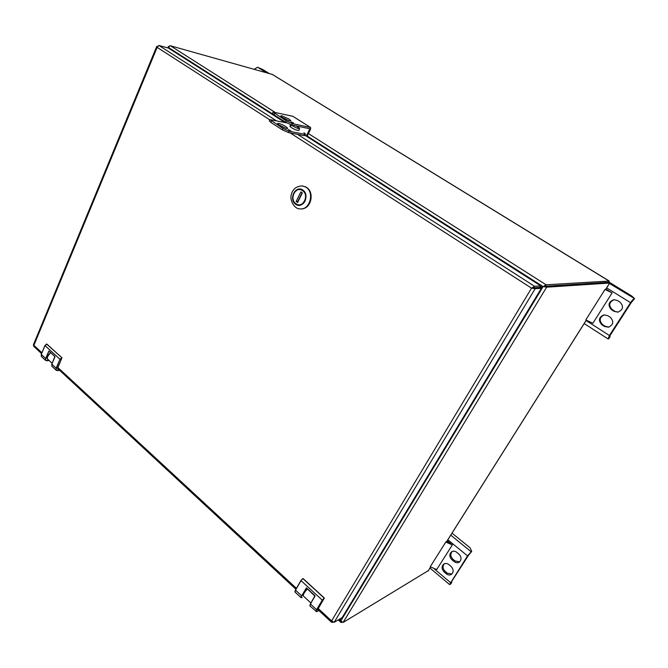 <?xml version="1.0" encoding="UTF-8"?>
<svg xmlns="http://www.w3.org/2000/svg" width="668" height="668" viewBox="0 0 668 668"><rect width="100%" height="100%" fill="white"/><g stroke="black" fill="none" stroke-linecap="round" stroke-linejoin="round"><path stroke-width="1" d="M33.425 344.763L33.792 346.383M157.64 46.226L156.704 46.518L157.139 47.361L158.892 45.457L168.445 48.096L284.935 122.503M305.051 135.345L540.813 285.921L539.928 287.382L533.707 287.791L539.928 287.39L541.356 288.3L342.216 617.541L334.134 622.351L331.587 620.889L318.26 608.556M297.569 134.36L534.6 286.305L533.707 287.791L531.536 288.15L534.6 286.305L540.813 285.921M532.145 288.108L533.707 287.791L535.143 288.718L541.356 288.3M334.134 622.351L535.143 288.718L531.536 288.15L331.587 620.889L331.57 622.275L332.664 621.916M332.347 622.442L332.948 622.083M318.21 609.901L317.885 609.199L324.314 598.06M58.417 369.195L57.623 368.135L61.974 357.781L46.818 344.062L44.99 345.548L41.149 354.791M302.495 185.913L306.228 187.282C315.037 192.509 310.036 210.362 300.266 208.867L300.216 208.859M295.815 204.149L298.512 205.143L302.262 204.183C308.006 200.884 306.42 189.612 300.166 189.236C293.31 188.025 289.728 200.45 295.815 204.149M303.506 190.856L303.214 191.106C308.967 195.891 303.097 207.723 296.751 204.233L295.298 203.231C289.628 198.479 295.356 186.723 301.736 190.113L302.078 189.829M295.339 203.59C290.104 199.281 293.987 188.159 300.375 189.286L300.892 189.378M299.331 205.159L296.801 204.592M296.158 201.486L300.867 191.883L302.337 192.877L297.619 202.479L296.158 201.486L297.945 201.803M302.078 192.693L297.686 201.627M303.214 191.106L301.736 190.113M296.751 204.233L295.298 203.231M302.921 208.658C311.564 207.523 314.286 192.008 306.604 187.441L305.109 186.648M278.69 123.355L277.596 123.488C277.295 124.716 287.85 129.742 287.649 128.281C286.138 126.461 283.149 124.816 278.69 123.355M303.907 132.681L305.593 134.21L304.75 134.326L289.069 131.195L282.94 128.44L269.947 119.639L286.697 122.87M288.317 129.534L290.881 130.945L288.317 129.534M285.478 128.114L279.132 124.991M305.543 134.31L304.959 135.529L304.107 135.654L288.426 132.548L282.297 129.801L270.932 122.478L269.371 120.883M290.889 124.741L290.538 125.35L291.123 125.584M299.072 127.847L296.976 126.068M296.241 125.91L299.615 128.548C297.945 128.749 295.214 127.58 291.432 125.058L292.075 125.033M291.432 125.058L290.981 125.826L290.538 125.35M299.581 128.657L298.897 130.46L295.882 129.909C292.851 128.598 290.872 127.404 289.945 126.352L289.945 126.027M341.74 621.966L340.905 622.384L340.446 618.593M168.929 48.405L168.286 46.668L168.745 46.401M168.962 46.668L168.486 46.418M609.634 283.098L608.431 282.28L545.188 286.263L546.641 287.173L343.093 622.442L340.772 620.981L543.159 286.53L540.045 287.19M605.642 289.411L609.667 283.04L546.641 287.173M428.347 570.614L343.31 622.351M546.466 287.165L543.159 286.53M544.913 286.313L544.261 286.447L544.913 286.313M540.095 287.499L542.984 286.806L545.564 284.994L545.005 286.296L546.04 287.123M340.246 618.71L340.772 620.981M341.365 622.526L342.016 622.15M341.624 621.875L341.106 622.534M608.423 282.28L545.188 286.263L546.107 284.802L609.199 281.053L608.423 282.28M286.488 122.828L168.62 47.595L169.772 45.791L170.39 45.758L274.673 112.107M272.252 74.415L170.39 45.758M168.62 47.595L168.695 48.263M271.876 74.181L609.166 281.111M471.19 551.776L467.55 555.893L449.572 584.55L450.7 584.057L451.835 582.287L451.059 582.696L451.418 581.845L468.51 555.292L471.708 551.451L471.19 551.776L450.766 535.151M452.027 533.147L470.105 547.827L471.708 551.451M451.977 559.826C449.222 556.753 449.146 554.039 451.735 551.676C453.372 550.824 455.05 551.042 456.762 552.336L458.866 554.064C461.613 557.095 461.73 559.801 459.2 562.189C457.53 563.091 455.818 562.882 454.073 561.554L451.977 559.826L452.962 559.225C450.391 556.486 450.149 553.889 452.244 551.426M448.913 564.627L451 566.364C453.706 569.361 453.831 572.05 451.376 574.413C449.714 575.332 448.011 575.123 446.257 573.779L444.187 572.042C441.473 568.994 441.381 566.305 443.894 563.967C445.523 563.099 447.201 563.324 448.913 564.627M450.499 543.393L446.692 541.548L445.781 542.065L430.217 566.765L436.722 569.545L452.345 544.904L447.61 541.03L447.092 541.857M447.535 542.165L448.028 541.372M459.667 561.838L455.058 560.953L454.073 561.554M452.962 559.225L455.058 560.953M444.412 563.708C442.4 566.147 442.659 568.71 445.18 571.416L447.251 573.144L446.257 573.779M451.852 574.054L447.251 573.144M451.568 581.611L451.835 582.287M445.781 542.065L452.345 544.904M254.283 69.255L257.539 67.234L262.891 69.597L269.087 73.405M634.224 298.688C633.356 299.005 632.137 300.333 630.559 302.671L609.416 335.511L608.055 338.926L608.682 338.86L610.093 336.68L609.592 336.764L610.16 335.353L631.26 302.579L634.6 298.638L609.458 283.474M608.69 281.871L631.861 296.091L634.6 298.638M611.521 309.752C607.579 305.318 608.356 301.969 613.834 299.69L617.416 300.508L619.971 302.095C623.904 306.412 623.211 309.76 617.892 312.148L614.051 311.346L611.521 309.752L612.255 309.643C608.398 305.468 609.024 302.136 614.151 299.665M607.738 315.68L610.26 317.275C614.109 321.442 613.508 324.748 608.473 327.203L604.415 326.418L601.91 324.815C598.06 320.531 598.728 317.225 603.93 314.87L607.738 315.68M609.867 291.524L604.991 289.469L585.803 319.914L592.85 323.279L612.105 292.901L606.143 289.695M618.301 312.073L614.051 311.346M612.255 309.643L614.785 311.23M604.256 314.837C599.43 317.367 598.895 320.648 602.661 324.673L605.166 326.268L604.415 326.418M608.89 327.111L605.166 326.268M609.675 336.238L610.093 336.68M604.991 289.469L612.105 292.901M609.483 291.373L606.41 289.386M292.784 116.282L273.103 112.065L286.171 120.808L292.317 123.588L291.666 124.949L309.835 128.774L306.32 136.155M274.732 113.527L274.097 114.888L272.519 113.318M293.553 122.879L291.24 122.002L293.553 122.879M306.979 136.581L310.62 129.041L310.628 127.513L292.317 123.588M288.918 119.004L281.863 115.814L280.777 115.923C280.493 117.1 291.081 122.16 290.856 120.749L288.918 119.004M274.097 114.888L285.52 122.177L291.666 124.949M288.426 120.457L282.572 117.568M41.917 352.762L33.893 345.331L157.139 47.361L269.847 119.856M296.417 588.341L57.882 367.534M290.112 132.882L531.536 288.15M158.892 45.457L276.176 120.641M302.011 597.559L302.145 597.501C301.017 597.977 300.876 597.409 301.736 595.789L306.462 587.89L314.962 595.706L310.495 604.064L316.582 609.709L322.252 600.123L301.017 580.626L295.506 590.17L295.114 592.149M301.477 597.693L302.145 597.501M315.071 596.265L306.437 587.982L314.937 595.756M295.44 590.053L294.939 591.606M317.058 611.512L317.183 611.454C316.073 611.963 315.956 611.412 316.832 609.784L322.252 600.123L324.172 598.069L302.93 578.622L300.951 580.475L295.448 590.019L301.485 595.714L300.959 597.576L295.005 592.04L295.448 590.019L300.951 580.475L302.821 578.571M301.736 595.789L306.361 587.949M324.356 598.194L303.038 578.563L300.951 580.475M318.001 609.709L331.57 622.275M318.043 609.993L317.901 609.183M310.42 603.939L309.894 605.525M315.004 596.132L310.428 603.905L310.052 606.018M316.832 609.784L316.022 611.562L318.878 610.519M316.49 611.663L309.944 605.926L310.428 603.905L314.962 595.706M322.502 600.198L324.231 598.353M317.183 611.454L318.861 610.502M44.981 345.54L41.249 354.349L41.341 356.445L45.558 360.353L47.027 360.728C45.649 360.737 45.215 359.969 45.725 358.415L48.864 351.009L54.851 356.512L51.862 364.227L56.145 368.202L59.953 359.284L44.99 345.548L46.459 344.145M47.027 360.728L49.131 360.495L47.01 360.762M54.851 356.512L51.828 364.16L51.895 366.248L51.828 364.16L54.968 356.854M47.027 344.129L44.956 345.481L41.249 354.349L41.541 356.629M49.19 360.553L45.558 360.353L45.508 358.332L41.282 354.424M45.725 358.415L48.923 351.159M52.096 366.431L56.179 370.222L57.64 370.581C56.271 370.606 55.845 369.838 56.371 368.285L59.953 359.284L61.915 357.756L46.818 344.062M58.191 368.995L295.899 589.234M58.225 369.22L57.557 368.31M51.845 364.219L51.703 364.678M56.371 368.285L56.179 370.222L59.703 370.389M59.661 370.356L57.623 370.606M60.178 359.367L61.832 358.006M57.64 370.581L59.644 370.339M61.965 357.772L46.676 344.087M302.445 185.904C296.45 186.105 292.743 188.994 291.323 194.563C289.336 200.133 294.646 209.385 300.057 208.85C309.835 210.345 314.828 192.493 306.027 187.257L302.654 185.929M302.779 189.988C295.348 184.919 288.3 199.381 295.724 204.35C303.088 209.543 310.319 194.981 302.779 189.988M289.069 131.195L288.426 132.548M282.94 128.44L282.297 129.801M271.567 121.125L270.932 122.478M304.75 134.326L304.107 135.654M339.135 619.37L340.88 620.973M168.703 47.553L168.47 48.113M428.029 571.107L430.584 567.057M446.658 541.573L586.237 320.189M284.434 118.319L286.706 119.764M308.424 133.583L546.107 284.802M543.193 286.672L307.23 136.063M307.447 588.917C304.441 592.115 303.063 594.47 303.314 595.981L303.481 596.132M303.214 595.455C303.356 593.777 304.742 591.572 307.363 588.842C303.798 593.059 302.454 595.438 303.314 595.981L310.937 603.045M313.209 599.171L311.589 601.926M50.551 352.662C47.687 355.034 46.752 357.221 47.745 359.209L48.038 359.484M47.436 356.796L50.534 352.646M447.844 539.786L467.55 555.893M434.693 569.261L450.424 582.496M445.18 571.416L444.187 572.042M266.315 72.628L257.539 67.234M606.661 287.908L630.559 302.671M586.087 320.54L609.416 335.511M602.661 324.673L601.91 324.815M292.517 116.107L310.47 127.446M286.171 120.808L285.52 122.177M33.709 346.308L41.566 353.589M156.704 46.518L33.4 344.83M317.91 609.174L324.322 598.01M303.088 578.563L324.314 598.002M57.682 368.093L61.974 357.781M57.657 368.836L57.673 368.11M269.321 120.992L269.947 119.639M290.73 124.691L289.879 126.127M168.286 46.668L167.768 47.912M428.246 570.864L430.626 567.09M446.717 541.564L586.287 320.222M605.701 289.428L609.692 283.098M338.225 619.912L340.905 622.384M609.216 281.028L272.093 74.29M52.179 363.325L47.745 359.209C46.201 359.05 47.119 356.854 50.509 352.62M449.572 584.55L430.008 568.067M608.055 338.926L584.183 323.554M273.103 112.065L272.469 113.418M310.595 127.496L292.684 116.182"/></g></svg>
